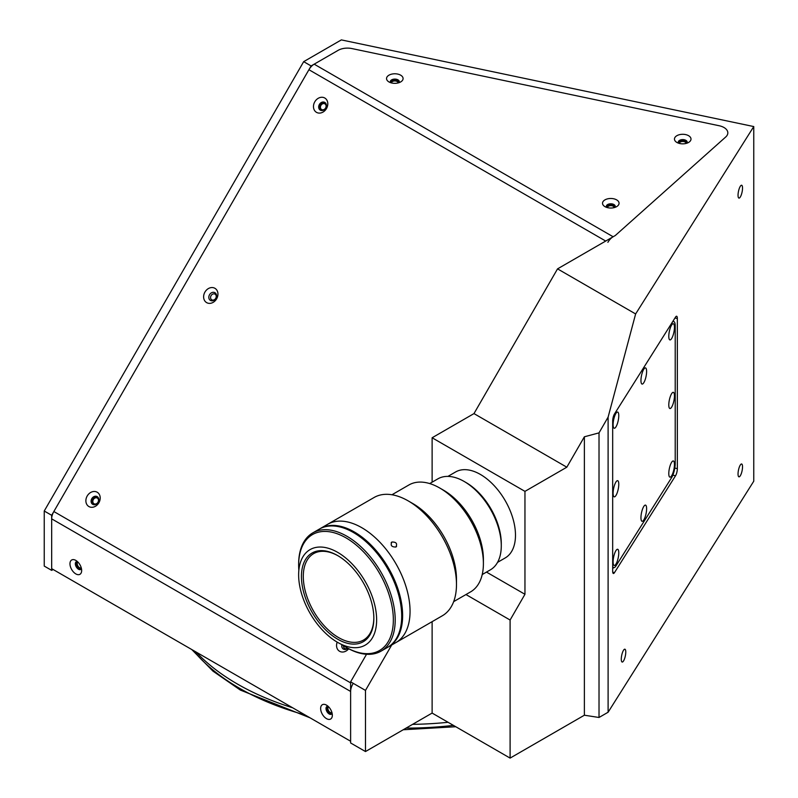 <?xml version="1.0" encoding="UTF-8"?>
<svg xmlns="http://www.w3.org/2000/svg" width="798" height="798" viewBox="0 0 798 798"><rect width="100%" height="100%" fill="white"/><g stroke="black" fill="none" stroke-linecap="round" stroke-linejoin="round"><path stroke-width="1.2" d="M398.092 82.942A3.282 1.895 0 0 0 398.092 82.852A3.282 1.895 0 0 0 397.135 81.506A3.282 1.895 0 0 0 393.554 81.097A3.282 1.895 0 0 0 391.529 82.852A3.282 1.895 0 0 0 391.539 82.942M686.011 143.45A3.282 1.895 0 0 0 686.021 143.351A3.282 1.895 0 0 0 685.053 142.014A3.282 1.895 0 0 0 681.482 141.605A3.282 1.895 0 0 0 679.457 143.351A3.282 1.895 0 0 0 679.457 143.45M614.071 207.64A3.282 1.895 0 0 0 614.081 207.55A3.282 1.895 0 0 0 613.123 206.203A3.282 1.895 0 0 0 609.542 205.794A3.282 1.895 0 0 0 607.517 207.55A3.282 1.895 0 0 0 607.517 207.64M77.965 562.121A3.282 1.895 -120 0 0 77.885 562.161A3.282 1.895 -120 0 0 77.376 564.794A3.282 1.895 -120 0 0 79.521 567.687A3.282 1.895 -120 0 0 81.167 567.847A3.282 1.895 -120 0 0 81.246 567.797M328.646 706.848A3.282 1.895 -120 0 0 328.557 706.888A3.282 1.895 -120 0 0 328.058 709.522A3.282 1.895 -120 0 0 330.202 712.415A3.282 1.895 -120 0 0 331.838 712.574A3.282 1.895 -120 0 0 331.918 712.524M738.04 473.972A6.564 1.835 101.9 0 0 738.938 476.835A6.564 1.835 101.9 0 0 741.292 473.613A6.564 1.835 101.9 0 0 742.529 466.85A6.564 1.835 101.9 0 0 741.631 463.987A6.564 1.835 101.9 0 0 739.287 467.199A6.564 1.835 101.9 0 0 738.04 473.972M738.04 195.231A6.564 1.835 101.9 0 0 738.938 198.094A6.564 1.835 101.9 0 0 741.292 194.872A6.564 1.835 101.9 0 0 742.529 188.109A6.564 1.835 101.9 0 0 741.631 185.246A6.564 1.835 101.9 0 0 739.287 188.468A6.564 1.835 101.9 0 0 738.04 195.231M621.283 659.178A6.564 1.835 101.9 0 0 622.181 662.041A6.564 1.835 101.9 0 0 624.525 658.819A6.564 1.835 101.9 0 0 625.772 652.056A6.564 1.835 101.9 0 0 624.874 649.193A6.564 1.835 101.9 0 0 622.52 652.405A6.564 1.835 101.9 0 0 621.283 659.178M343.529 645.732A3.282 2.683 -60 0 0 344.706 648.475L344.706 648.475A3.282 2.683 -60 0 0 347.609 648.156M97.306 498.062A3.282 2.683 -60 0 0 93.346 499.558A3.282 2.683 -60 0 0 94.024 503.747L94.024 503.747A3.282 2.683 -60 0 0 97.984 502.241A3.282 2.683 -60 0 0 97.306 498.062L97.306 498.062M215.041 294.133A3.282 2.683 -60 0 0 211.081 295.639A3.282 2.683 -60 0 0 211.759 299.819L211.759 299.819A3.282 2.683 -60 0 0 215.729 298.312A3.282 2.683 -60 0 0 215.041 294.133L215.041 294.133M324.906 103.86A3.282 2.683 -60 0 0 320.936 105.356A3.282 2.683 -60 0 0 321.624 109.535L321.624 109.535A3.282 2.683 -60 0 0 325.584 108.039A3.282 2.683 -60 0 0 324.906 103.86L324.906 103.86M448.077 722.29A238.971 137.964 180 0 1 412.556 724.365M292.736 707.826A238.971 137.964 180 0 1 237.355 684.006A238.971 137.964 180 0 1 196.089 652.036M432.117 621.672L432.117 713.073L510.102 758.1L584.375 715.217L599.019 717.482L608.106 712.235L608.106 417.135L635.627 313.953L557.543 268.866L615.308 235.51L725.721 136.987A13.127 7.581 0 0 0 719.188 125.745L351.918 48.568A13.127 7.581 0 0 0 338.143 50.334L311.1 65.945L303.679 61.655L44.239 511.009L51.67 515.299L51.67 570.37L53.157 569.513M635.627 313.953L753.761 126.563L341.354 39.9L303.679 61.655M311.1 65.945L51.67 515.299M44.239 511.009L44.239 566.081L51.67 570.37M608.106 712.235L753.761 481.204L753.761 126.563M677.342 468.616L677.342 318.522A5.257 1.466 101.9 0 0 676.624 316.237A5.257 1.466 101.9 0 0 675.547 317.085L614.48 413.963A5.257 1.466 101.9 0 0 612.674 421.105L612.674 571.188A5.257 1.466 101.9 0 0 613.393 573.483A5.257 1.466 101.9 0 0 614.48 572.625L675.547 475.748A5.257 1.466 101.9 0 0 677.342 468.616L674.789 468.077M599.019 717.482L599.019 432.875L608.106 417.135M584.375 715.217L584.375 436.795L599.019 432.875M465.962 594.54L510.102 620.026L524.954 594.291L524.954 491.369L566.819 467.199L584.375 436.795M566.819 467.199L473.982 413.593L557.543 268.866M486.481 572.086L524.954 594.291M350.621 681.831L365.484 690.41L365.484 751.546L350.621 742.968L350.621 681.831L366.531 654.28M365.484 690.41L391.698 645.003M524.954 491.369L432.117 437.763L473.982 413.593M432.117 482.182L432.117 437.763M510.102 758.1L510.102 620.026M432.117 713.073L365.484 751.546M618.769 484.276A8.269 2.314 101.9 0 0 616.904 480.885A8.269 2.314 101.9 0 0 613.103 493.254A8.269 2.314 101.9 0 0 613.652 496.366A8.269 2.314 101.9 0 0 616.814 493.792A8.269 2.314 101.9 0 0 618.769 484.276M674.45 395.948A8.269 2.314 101.9 0 0 672.594 392.546A8.269 2.314 101.9 0 0 668.794 404.925A8.269 2.314 101.9 0 0 669.332 408.037A8.269 2.314 101.9 0 0 672.495 405.464A8.269 2.314 101.9 0 0 674.45 395.948M674.45 327.33A8.269 2.314 101.9 0 0 672.594 323.938A8.269 2.314 101.9 0 0 668.794 336.307A8.269 2.314 101.9 0 0 669.332 339.429A8.269 2.314 101.9 0 0 672.495 336.846A8.269 2.314 101.9 0 0 674.45 327.33M646.609 371.499A8.269 2.314 101.9 0 0 644.744 368.107A8.269 2.314 101.9 0 0 640.954 380.476A8.269 2.314 101.9 0 0 641.492 383.589A8.269 2.314 101.9 0 0 644.654 381.015A8.269 2.314 101.9 0 0 646.609 371.499M618.769 415.668A8.269 2.314 101.9 0 0 616.904 412.267A8.269 2.314 101.9 0 0 613.103 424.636A8.269 2.314 101.9 0 0 613.652 427.758A8.269 2.314 101.9 0 0 616.814 425.184A8.269 2.314 101.9 0 0 618.769 415.668M618.769 552.884A8.269 2.314 101.9 0 0 616.904 549.493A8.269 2.314 101.9 0 0 613.103 561.862A8.269 2.314 101.9 0 0 613.652 564.984A8.269 2.314 101.9 0 0 616.814 562.4A8.269 2.314 101.9 0 0 618.769 552.884M646.609 508.725A8.269 2.314 101.9 0 0 644.744 505.324A8.269 2.314 101.9 0 0 640.954 517.702A8.269 2.314 101.9 0 0 641.492 520.815A8.269 2.314 101.9 0 0 644.654 518.241A8.269 2.314 101.9 0 0 646.609 508.725M674.45 464.556A8.269 2.314 101.9 0 0 672.594 461.164A8.269 2.314 101.9 0 0 668.794 473.533A8.269 2.314 101.9 0 0 669.332 476.655A8.269 2.314 101.9 0 0 672.495 474.072A8.269 2.314 101.9 0 0 674.45 464.556M612.674 566.161A10.504 2.933 101.9 0 0 613.772 567.657A10.504 2.933 101.9 0 0 615.936 565.952L671.617 477.623A10.504 2.933 101.9 0 0 675.218 463.349L675.218 326.123A10.504 2.933 101.9 0 0 673.781 321.544A10.504 2.933 101.9 0 0 672.086 322.582M615.467 412.386A10.504 2.933 101.9 0 0 612.674 421.693M612.674 568.834L613.462 567.587M673.642 321.514L673.283 320.676M614.879 207.41A4.469 2.574 0 0 0 615.258 206.363A4.469 2.574 0 0 0 612.505 203.989A4.469 2.574 0 0 0 607.637 204.547A4.469 2.574 0 0 0 606.33 206.363A4.469 2.574 0 0 0 606.719 207.41M615.138 206.951A4.469 2.574 0 0 0 612.016 205.066A4.469 2.574 0 0 0 607.637 205.724A4.469 2.574 0 0 0 606.45 206.951M616.645 206.632L616.645 206.632A8.269 4.778 0 0 0 616.645 199.879A8.269 4.778 0 0 0 604.944 199.879A8.269 4.778 0 0 0 604.944 206.632A8.269 4.778 0 0 0 616.645 206.632M688.584 142.443L688.584 142.443A8.269 4.778 0 0 0 688.584 135.69A8.269 4.778 0 0 0 676.884 135.69A8.269 4.778 0 0 0 676.884 142.443A8.269 4.778 0 0 0 688.584 142.443M686.819 143.221A4.469 2.574 0 0 0 687.198 142.174A4.469 2.574 0 0 0 684.445 139.79A4.469 2.574 0 0 0 679.577 140.348A4.469 2.574 0 0 0 678.27 142.174A4.469 2.574 0 0 0 678.659 143.221M687.078 142.762A4.469 2.574 0 0 0 683.956 140.877A4.469 2.574 0 0 0 679.577 141.525A4.469 2.574 0 0 0 678.39 142.762M400.666 81.935L400.666 81.935A8.269 4.778 0 0 0 400.666 75.182A8.269 4.778 0 0 0 388.965 75.182A8.269 4.778 0 0 0 388.965 81.935A8.269 4.778 0 0 0 400.666 81.935M398.9 82.713A4.469 2.574 0 0 0 399.279 81.665A4.469 2.574 0 0 0 396.526 79.291A4.469 2.574 0 0 0 391.658 79.85A4.469 2.574 0 0 0 390.352 81.665A4.469 2.574 0 0 0 390.731 82.713M399.16 82.264A4.469 2.574 0 0 0 396.037 80.369A4.469 2.574 0 0 0 391.658 81.027A4.469 2.574 0 0 0 390.471 82.264M214.911 288.297A8.269 6.753 -60 0 0 204.926 292.088A8.269 6.753 -60 0 0 206.642 302.622A8.269 6.753 -60 0 0 216.627 298.841A8.269 6.753 -60 0 0 214.911 288.297M214.911 292.696A4.469 3.641 -60 0 0 209.525 294.741A4.469 3.641 -60 0 0 210.453 300.427A4.469 3.641 -60 0 0 215.839 298.382A4.469 3.641 -60 0 0 214.911 292.696M324.776 98.014A8.269 6.753 -60 0 0 314.791 101.805A8.269 6.753 -60 0 0 316.497 112.348A8.269 6.753 -60 0 0 326.482 108.558A8.269 6.753 -60 0 0 324.776 98.014M324.776 102.413A4.469 3.641 -60 0 0 319.38 104.458A4.469 3.641 -60 0 0 320.307 110.144L320.307 110.144A4.469 3.641 -60 0 0 325.694 108.099A4.469 3.641 -60 0 0 324.776 102.413L324.776 102.413M325.115 102.653A4.469 3.641 -60 0 0 320.108 104.877A4.469 3.641 -60 0 0 320.686 110.333M97.176 492.216A8.269 6.753 -60 0 0 87.191 496.007A8.269 6.753 -60 0 0 88.907 506.55A8.269 6.753 -60 0 0 98.892 502.76A8.269 6.753 -60 0 0 97.176 492.216M97.176 496.615A4.469 3.641 -60 0 0 91.79 498.66A4.469 3.641 -60 0 0 92.718 504.346L92.718 504.346A4.469 3.641 -60 0 0 98.104 502.311A4.469 3.641 -60 0 0 97.176 496.615L97.176 496.615M97.526 496.855A4.469 3.641 -60 0 0 92.508 499.079A4.469 3.641 -60 0 0 93.087 504.536M337.195 642.141A8.269 6.753 -60 0 0 339.579 651.278A8.269 6.753 -60 0 0 348.706 648.754M341.933 644.674A4.469 3.641 -60 0 0 343.389 649.073A4.469 3.641 -60 0 0 347.808 648.265M332.337 715.257A8.269 4.778 -120 0 0 326.482 705.123A8.269 4.778 -120 0 0 320.636 708.504A8.269 4.778 -120 0 0 326.482 718.629A8.269 4.778 -120 0 0 332.337 715.257M328.048 706.27A4.469 2.574 -120 0 0 326.951 706.459A4.469 2.574 -120 0 0 326.023 708.504A4.469 2.574 -120 0 0 327.968 712.993A4.469 2.574 -120 0 0 331.409 714.19A4.469 2.574 -120 0 0 332.128 713.332M327.519 706.26A4.469 2.574 -120 0 0 327.04 707.916A4.469 2.574 -120 0 0 328.666 712.035A4.469 2.574 -120 0 0 331.858 713.791M81.655 570.53A8.269 4.778 -120 0 0 75.81 560.395A8.269 4.778 -120 0 0 69.965 563.777A8.269 4.778 -120 0 0 75.81 573.902A8.269 4.778 -120 0 0 81.655 570.53M77.366 561.543A4.469 2.574 -120 0 0 76.269 561.732A4.469 2.574 -120 0 0 75.341 563.777A4.469 2.574 -120 0 0 77.296 568.266A4.469 2.574 -120 0 0 80.738 569.463A4.469 2.574 -120 0 0 81.446 568.605M76.837 561.533A4.469 2.574 -120 0 0 76.369 563.189A4.469 2.574 -120 0 0 77.985 567.308A4.469 2.574 -120 0 0 81.187 569.064M352.806 684.125A10.504 6.065 120 0 0 350.621 691.447L350.621 741.252L51.67 568.655L51.67 518.85A10.504 6.065 -60 0 1 53.845 511.528L350.621 682.869M605.712 241.056L308.926 69.715L53.845 511.528M308.926 69.715A10.504 6.065 -60 0 1 314.183 64.169L338.143 50.334A13.127 7.581 0 0 1 351.918 48.568L719.188 125.745A13.127 7.581 180 0 1 725.721 136.987L615.308 235.51L613.133 236.767A10.504 6.065 120 0 0 607.886 242.313M482.231 574.54L490.401 569.822A52.518 30.324 -120 0 0 496.306 564.346A52.518 30.324 -120 0 0 501.284 545.782A52.518 30.324 -120 0 0 464.147 481.453A52.518 30.324 -120 0 0 437.883 478.85L429.703 483.568M464.147 481.453L466.002 482.531A49.895 28.808 60 0 1 501.284 543.638L501.284 545.782M497.553 562.361L505.204 557.942A49.636 28.658 -120 0 0 510.78 512.236A49.636 28.658 -120 0 0 455.578 471.977L447.917 476.396M391.948 494.76L408.915 484.965A61.715 35.631 60 0 1 439.768 488.027L443.479 490.171A56.459 32.598 60 0 1 483.398 559.318L483.398 563.607A61.715 35.631 60 0 1 470.621 591.857L453.663 601.642M443.479 490.171L439.768 488.027A61.715 35.631 60 0 1 483.398 563.607M319.749 528.865A68.279 39.421 60 0 1 320.207 528.595L374.062 497.503A68.279 39.421 60 0 1 408.197 500.885L412.845 503.568A61.715 35.631 60 0 1 456.476 579.149L456.476 584.505A68.279 39.421 60 0 1 442.341 615.767L395.918 642.57A68.279 39.421 60 0 0 406.382 587.857A68.279 39.421 60 0 0 361.773 527.687A68.279 39.421 60 0 0 327.639 524.306A68.279 39.421 60 0 1 344.267 521.373A68.279 39.421 60 0 1 402.202 576.306A68.279 39.421 60 0 1 395.918 642.57L388.486 646.859A68.279 39.421 60 0 1 388.018 647.118M412.845 503.568L408.197 500.885A68.279 39.421 60 0 1 456.476 584.505M391.868 542.022C396.227 541.922 397.564 543.588 395.888 547.029C391.579 547.049 390.242 545.383 391.868 542.022L391.19 542.63M396.566 546.411L395.888 547.029M320.207 528.595A68.279 39.421 60 0 1 336.836 525.663A68.279 39.421 60 0 1 394.781 580.595A68.279 39.421 60 0 1 388.486 646.859M323.489 547.248A55.142 31.84 60 0 1 370.292 591.617A55.142 31.84 60 0 1 365.215 645.133A55.142 31.84 60 0 1 351.788 647.497A55.142 31.84 60 0 1 304.986 603.138A55.142 31.84 60 0 1 310.063 549.613A55.142 31.84 60 0 1 323.489 547.248M350.771 643.916A51.212 29.566 60 0 1 303.898 593.064A51.212 29.566 60 0 1 324.507 550.829A51.212 29.566 60 0 1 337.634 555.568A51.212 29.566 60 0 1 373.843 618.28A51.212 29.566 60 0 1 350.771 643.916M373.843 617.742A49.895 28.808 60 0 1 363.509 640.046A49.895 28.808 60 0 1 351.369 642.191A49.895 28.808 60 0 1 309.026 602.051A49.895 28.808 60 0 1 313.624 553.632A49.895 28.808 60 0 1 325.764 551.488A49.895 28.808 60 0 1 338.103 555.837M298.851 570.39A66.962 38.663 60 0 1 298.642 565.213L298.642 564.136A68.279 39.421 60 0 1 312.786 532.884A68.279 39.421 60 0 1 329.404 529.952A68.279 39.421 60 0 1 387.349 584.884A68.279 39.421 60 0 1 381.065 651.138A68.279 39.421 60 0 1 364.437 654.071A68.279 39.421 60 0 1 346.921 647.757L345.993 647.228A66.962 38.663 60 0 1 341.614 644.465M312.786 532.884L319.28 529.134A68.279 39.421 60 0 1 335.908 526.201A68.279 39.421 60 0 1 393.853 581.134A68.279 39.421 60 0 1 387.559 647.387L381.065 651.138M298.642 565.213A66.962 38.663 60 0 1 328.816 531.677A66.962 38.663 60 0 1 390.122 598.191A66.962 38.663 60 0 1 363.17 653.412A66.962 38.663 60 0 1 345.993 647.228M392.426 643.627A68.01 39.272 -120 0 0 396.486 585.273A68.01 39.272 -120 0 0 349.913 529.862L349.185 530.281M347.639 529.573L349.913 529.862M674.958 318.023L677.342 318.522M672.844 475.179L675.547 475.748M612.744 572.266L614.48 572.625M193.106 650.31A236.078 136.298 0 0 0 239.4 688.185A236.078 136.298 0 0 0 305.006 714.918M406.072 728.105A236.078 136.298 0 0 0 453.414 725.372M350.621 691.447L51.67 518.85M314.183 64.169L613.133 236.767M310.073 717.841L240.348 690.071L212.956 671.138L191.779 649.542M455.768 726.729L403.209 729.761M612.674 567.428L613.772 567.657M672.864 321.345L673.781 321.544"/></g></svg>
